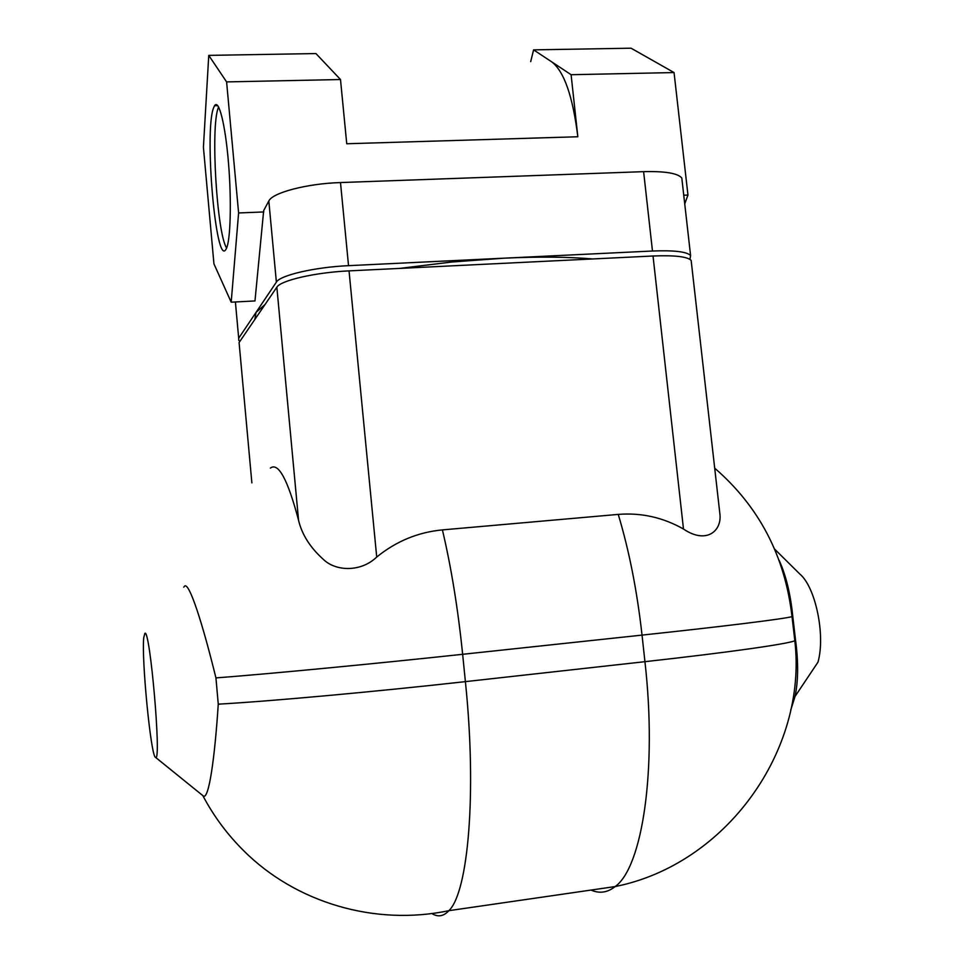 <?xml version="1.0" encoding="UTF-8"?>
<svg xmlns="http://www.w3.org/2000/svg" width="964" height="964" viewBox="0 0 964 964"><rect width="100%" height="100%" fill="white"/><g stroke="black" fill="none" stroke-linecap="round" stroke-linejoin="round"><path stroke-width="1.45" d="M399.554 268.414L451.791 262.015L503.967 258.183L348.534 265.666C314.999 267.124 280.09 275.246 276.379 282.115L256.038 312.384L265.028 304.54M689.959 259.352L690.586 255.496C686.693 251.676 673.993 250.182 652.471 251.014L503.967 258.183C538.527 256.569 568.073 256.834 592.595 258.954M183.75 587.16L184.714 586.016C189.342 582.605 202.38 622.684 215.936 677.909L218.262 704.166C214.683 759.15 208.827 799.156 203.488 796.144L202.464 795.312M155.481 757.367L155.662 757.451C161.651 762.006 149.962 627.889 144.889 633.312L143.757 637.638C141.383 658.448 150.854 756.101 155.481 757.367M790.721 710.131L795.047 696.43L817.966 662.184C825.654 635.192 815.496 586.919 799.759 573.966L774.682 549.167M795.047 696.43C798.288 680.933 798.469 662.256 795.577 640.421L792.782 616.406C790.528 594.077 785.985 575.375 779.153 560.313M218.599 106.944L218.274 107.799C210.417 126.971 216.864 233.312 226.612 248.025M213.538 107.908L214.562 105.691C218.816 98.665 225.359 124.549 228.492 162.916C231.673 201.187 230.529 240.759 226.323 248.652L225.95 249.327C215.948 267.558 204.091 131.767 213.538 107.908M682.163 181.184L681.801 178.015C677.812 173.243 665.088 171.122 643.615 171.652L340.497 182.558C307.046 183.558 272.39 192.68 268.823 201.006L263.678 210.574L254.978 300.937L231.191 302.19L238.602 212.96L263.799 211.947M238.602 212.96L226.6 81.904L208.754 55.382L203.416 147.263L213.936 263.847L231.191 302.19M530.694 61.648L533.598 49.863L571.098 74.71L577.834 136.755L346.739 143.757L340.497 79.53L315.939 53.562L208.754 55.382M226.6 81.904L340.497 79.53M254.809 319.506L256.038 312.384L238.686 338.195L238.771 340.413L239.916 341.328M684.741 203.862L687.959 195.053L674.053 72.565L631.071 48.2L533.598 49.863M674.053 72.565L571.098 74.71M683.753 195.222L687.959 195.053M577.834 136.755C572.821 96.376 564.133 71.42 551.769 61.901M270.366 468.082C278.343 462.081 287.742 479.482 298.563 520.307C301.913 534.49 310.119 547.456 323.157 559.216C335.858 571.712 361.066 572.17 376.719 557.047C396.156 541.25 418.063 532.2 442.416 529.899L618.249 514.402C641.349 512.571 663.087 517.451 683.488 529.031C706.214 544.479 721.674 531.104 719.963 514.595L718.469 501.413M691.429 262.907L691.14 260.364C687.248 256.605 674.547 255.147 653.026 256.002L349.04 270.884C315.493 272.378 280.584 280.428 276.849 287.2L239.084 342.545L251.869 482.868M340.497 182.558L348.534 265.666M652.471 251.014L643.615 171.652M235.397 301.973L238.686 338.195M276.379 282.115L268.823 201.006M792.782 616.406L792.022 616.635C784.443 618.816 726.627 626.07 642.036 635.107C637.084 590.812 629.143 550.577 618.249 514.402M218.262 704.166C269.534 701.298 373.478 691.887 465.395 681.632L462.648 654.303C457.972 608.742 451.236 567.266 442.416 529.899M215.936 677.909C267.052 674.041 370.815 664.16 462.648 654.303L642.036 635.107L644.94 661.678C729.591 652.291 787.359 644 794.83 640.759L795.577 640.421M590.992 890.061L591.848 890.423C600.006 893.712 607.778 892.423 615.165 886.567C642.289 867.311 657.267 770.007 644.94 661.678L465.395 681.632C476.963 793.107 468.239 892.194 448.899 910.667C443.645 916.342 438.005 917.318 431.993 913.607L431.836 913.511M653.026 256.002L683.488 529.031M376.719 557.047L349.04 270.884M276.849 287.2L298.563 520.307M155.662 757.451L203.488 796.144M214.562 105.691L217.744 105.618M202.946 795.818C213.731 816.231 227.396 834.607 243.928 850.959C295.611 902.485 374.683 926.284 448.899 910.667L615.165 886.567C725.964 864.467 807.663 750.486 794.83 640.759L792.022 616.635C785.009 556.252 759.234 506.751 714.698 468.155M719.963 514.595L691.14 260.364M681.801 178.015L690.586 255.496"/></g></svg>
